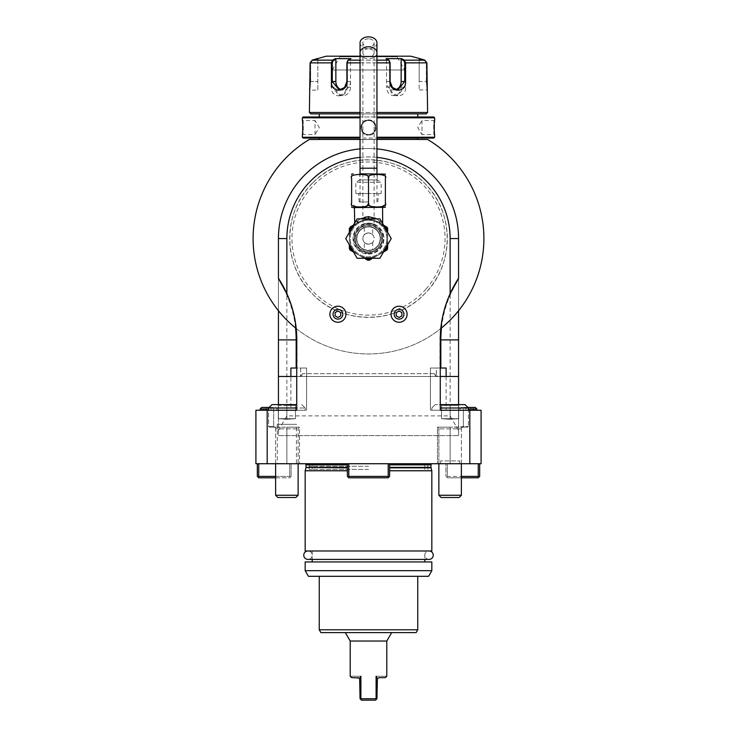 <?xml version="1.0" encoding="UTF-8"?>
<svg xmlns="http://www.w3.org/2000/svg" width="737" height="737" viewBox="0 0 737 737"><rect width="100%" height="100%" fill="white"/><g stroke="black" fill="none" stroke-linecap="round" stroke-linejoin="round"><path stroke-width="0.55" stroke-dasharray="3.69 2.76" d="M275.62 495.255L277.867 497.503L295.887 497.503L286.877 497.503L295.887 497.503L298.135 495.255L275.62 495.255L298.135 495.255L275.62 495.255L275.62 428.833L298.135 428.833L275.62 428.833C275.979 428.464 275.417 427.902 273.934 427.138L284.196 427.138L269.291 427.138L274.671 427.138L273.676 426.437L274.671 427.138L269.291 427.138L274.671 427.138L273.676 426.437L273.676 410.251L255.914 410.251L273.676 410.251L255.914 410.251L255.914 463.73L481.086 463.73L437.456 463.73L481.086 463.73L450.123 463.73L481.086 463.73L481.086 410.251L481.086 463.73L481.086 410.251L463.324 410.251L481.086 410.251L481.086 463.73L481.086 410.251L463.324 410.251L481.086 410.251L469.819 410.251L469.819 463.73M275.62 463.73L275.62 428.833C275.979 428.464 275.417 427.902 273.934 427.138L299.544 427.165L273.934 427.138L286.877 427.165L274.671 427.138L273.676 426.437L273.676 410.251L305.173 410.251L273.676 410.251L273.676 426.437L273.676 410.251L255.914 410.251L255.914 463.73L255.914 410.251L255.914 463.73L255.914 410.251L290.875 410.251L290.875 376.478M348.794 463.73L389.606 463.73L348.794 463.73L348.794 476.397L348.094 477.097L347.394 476.397L347.394 463.73L348.794 463.73L347.394 463.73M479.676 463.73L445.903 463.73L445.903 476.397L445.903 463.73L479.676 463.73L479.676 476.397L478.967 477.097L478.267 476.397L447.304 476.397L446.604 477.097L445.903 476.397L446.604 477.097L447.304 476.397L461.38 476.397M368.5 463.73L431.412 463.73L368.5 463.73M459.695 463.73L440.551 463.73L459.695 463.73L459.695 460.911L440.551 460.911L459.695 460.911M296.449 463.73L277.305 463.73L296.449 463.73L296.449 424.328L277.305 424.328L277.305 463.73M275.62 476.397L289.696 476.397L290.396 477.097L291.097 476.397L290.396 477.097L289.696 476.397L289.696 463.73L291.097 463.73L291.097 476.397L291.097 463.73L257.324 463.73L289.696 463.73L289.696 476.397L258.733 476.397L258.733 463.73M286.877 427.165L299.544 427.165L286.877 427.165L286.877 463.73L286.877 427.165M296.725 376.478L300.779 376.478L302.603 373.659L300.779 376.478L278.439 376.478L278.439 410.251L306.583 410.251L290.875 410.251M286.877 293.833A112.586 112.586 0 0 1 296.725 339.886L296.725 368.03L297.011 339.886A112.862 112.862 0 0 0 278.439 277.858L278.439 435.585L458.561 435.585L278.439 435.585L278.439 410.251L306.583 410.251L286.877 410.251M268.581 410.251L277.029 410.251L268.581 410.251L268.581 426.437L273.676 426.437L268.581 426.437L273.676 426.437L268.581 426.437L269.291 427.138L268.581 426.437L268.581 408.003L296.725 408.003M296.725 410.251L296.725 368.03L306.583 368.03L300.668 368.03L300.668 376.478L300.668 368.03L297.011 368.03L297.011 339.886A112.862 112.862 0 0 0 278.439 277.858L278.439 310.71M267.181 410.251L267.181 463.73M446.125 376.478L446.125 410.251L430.417 410.251L458.561 410.251L458.561 376.478L436.221 376.478L436.332 368.03L439.989 368.03L439.989 339.886A112.862 112.862 0 0 1 458.561 277.858A112.862 112.862 0 0 0 440.542 328.711A115.396 115.396 0 0 0 427.672 139.496L309.328 139.496A115.396 115.396 0 0 0 296.458 328.711A115.396 115.396 0 0 0 440.542 328.711A112.862 112.862 0 0 0 439.989 339.886A112.862 112.862 0 0 1 458.561 277.858L458.561 435.585L458.561 410.251L469.819 410.251M450.123 410.251L463.324 410.251L463.324 426.437L463.324 410.251L463.324 426.437L468.419 426.437L452.804 427.138L463.066 427.138L450.123 427.165L467.709 427.138L462.329 427.138L463.324 426.437L462.329 427.138L467.709 427.138L462.329 427.138L463.324 426.437L463.324 410.251L431.827 410.251L463.324 410.251L431.827 410.251L440.275 410.251L440.275 368.03L430.417 368.03L436.332 368.03L436.332 376.478L440.275 376.478M461.38 495.255L459.133 497.503L441.113 497.503L450.123 497.503L441.113 497.503L438.865 495.255L461.38 495.255L438.865 495.255L461.38 495.255L461.38 428.833L438.865 428.833L461.38 428.833C461.021 428.464 461.583 427.902 463.066 427.138C461.583 427.902 461.021 428.464 461.38 428.833L461.38 463.73M450.123 427.165L437.456 427.165L450.123 427.165L450.123 463.73L450.123 427.165M376.948 157.377A81.623 81.623 0 0 0 360.052 157.377M386.796 238.567A18.296 18.296 0 0 0 368.5 220.271A18.296 18.296 0 0 0 350.204 238.567A18.296 18.296 0 0 0 368.5 256.863A18.296 18.296 0 0 0 386.796 238.567A18.296 18.296 0 0 0 368.5 220.271A18.296 18.296 0 0 0 350.204 238.567A18.296 18.296 0 0 0 368.5 256.863A18.296 18.296 0 0 0 386.796 238.567M391.052 314.248A8.024 8.024 0 0 0 399.076 322.262A8.024 8.024 0 0 0 407.1 314.248A8.024 8.024 0 0 0 399.076 306.224A8.024 8.024 0 0 0 391.052 314.248M329.9 314.248A8.024 8.024 0 0 0 337.924 322.262A8.024 8.024 0 0 0 345.948 314.248A8.024 8.024 0 0 0 337.924 306.224A8.024 8.024 0 0 0 329.9 314.248M446.125 368.03L430.417 368.03L440.275 368.03L440.275 339.886A112.586 112.586 0 0 1 440.855 328.462A115.396 115.396 0 0 1 296.145 328.462M436.221 376.478L434.397 373.659L436.221 376.478L438.423 376.478L436.221 376.478M309.328 139.496L307.697 140.491L309.328 139.496C307.679 140.491 307.679 140.491 309.328 139.496C307.679 140.491 307.679 140.491 309.328 139.496C307.679 140.491 307.679 140.491 309.328 139.496C307.679 140.491 307.679 140.491 309.328 139.496L308.02 140.168M296.725 368.03L290.875 368.03M278.439 410.251L278.439 404.622L278.439 410.251M298.577 376.478L438.423 376.478L298.577 376.478L438.423 376.478L435.226 375.529L438.423 376.478L298.577 376.478L301.774 375.529L298.577 376.478M434.397 373.659L435.797 376.073L434.397 373.659L302.603 373.659L301.203 376.073L302.603 373.659L434.397 373.659M446.125 410.251L440.275 410.251M468.419 410.251L459.971 410.251L476.857 410.251L468.419 410.251L468.419 426.437L468.419 408.003L440.275 408.003M458.561 404.622L458.561 376.478M458.561 310.71L458.561 277.858M458.561 430.509L450.123 415.88L286.877 415.88L278.439 430.509M286.877 415.88L286.877 238.567A81.623 81.623 0 0 1 368.5 156.944A81.623 81.623 0 0 1 450.123 238.567L450.123 415.88M312.774 182.84A78.804 78.804 0 0 1 424.226 182.84A78.804 78.804 0 0 1 424.226 294.293A78.804 78.804 0 0 1 312.774 294.293A78.804 78.804 0 0 1 312.774 182.84C341.775 152.292 395.225 152.301 424.226 182.84C454.775 211.841 454.766 265.302 424.226 294.293C395.225 324.833 341.784 324.842 312.774 294.284C282.225 265.283 282.243 211.823 312.774 182.84M278.439 278.374L278.439 238.567A90.061 90.061 0 0 1 368.5 148.496A90.061 90.061 0 0 1 458.561 238.567A90.061 90.061 0 0 0 368.5 148.496A90.061 90.061 0 0 0 278.439 238.567A90.061 90.061 0 0 1 368.5 148.496A90.061 90.061 0 0 1 458.561 238.567L458.561 278.374M440.275 339.886L440.275 368.03M376.948 139.496L360.052 139.496L376.948 139.496M318.679 139.496L418.321 139.496M440.855 328.462A112.586 112.586 0 0 1 450.123 293.833M376.948 148.892A90.061 90.061 0 0 0 360.052 148.892M376.948 139.431L360.052 139.431M417.75 138.077L319.25 138.077L417.75 138.086M319.25 139.431L417.75 139.431M433.798 138.086L376.948 138.086M360.052 138.086L303.202 138.086M434.646 137.239L376.948 137.239M434.646 117.819L376.948 117.819M368.5 119.928C378.394 119.486 378.394 135.571 368.5 135.129C378.394 135.58 378.394 119.486 368.5 119.928C358.606 119.486 358.606 135.571 368.5 135.129C358.606 135.58 358.606 119.486 368.5 119.928L368.5 120.5C359.444 120.011 359.435 135.046 368.5 134.567C377.556 135.046 377.565 120.011 368.5 120.5C377.556 120.011 377.565 135.046 368.5 134.567C359.444 135.046 359.435 120.011 368.5 120.5A7.038 7.038 0 0 1 375.538 127.529A7.038 7.038 0 0 1 368.5 134.567A7.038 7.038 0 0 1 361.462 127.529A7.038 7.038 0 0 1 368.5 120.5A7.038 7.038 0 0 0 361.462 127.529A7.038 7.038 0 0 0 368.5 134.567A7.038 7.038 0 0 0 375.538 127.529A7.038 7.038 0 0 0 368.5 120.5L368.5 119.928M434.609 120.223L434.544 120.85M434.415 122.241L434.342 123.134M434.305 123.788L434.268 124.525M434.222 125.603L434.204 126.746M434.194 127.529L434.204 128.321M434.222 129.491L434.268 130.532M434.305 131.315L434.351 131.978M434.415 132.853L434.544 134.217M434.609 134.843L434.075 134.567C433.596 135.046 433.605 120.011 434.075 120.5C433.596 120.02 433.605 135.055 434.075 134.567L421.979 134.567L421.979 120.5L434.075 120.5L434.646 119.928L434.075 120.49M360.052 137.239L302.354 137.239M360.052 117.819L302.354 117.819M302.391 134.843L302.456 134.208M302.585 132.872L302.649 131.969M302.695 131.297L302.732 130.532M302.778 129.472L302.796 128.321M302.806 127.529L302.796 126.736M302.778 125.594L302.732 124.525M302.695 123.752L302.649 123.07M302.585 122.204L302.456 120.85M302.391 120.223L302.925 120.5C303.404 120.02 303.395 135.055 302.925 134.567C303.404 135.046 303.395 120.011 302.925 120.5L315.021 120.5L315.021 134.567L302.925 134.567L302.354 135.129L302.925 134.567M433.798 116.98L303.202 116.98M319.25 116.98L417.75 116.98M319.25 113.885L417.75 113.885L319.25 113.885M360.052 113.885L376.948 113.885M426.198 113.885L310.802 113.885M360.052 112.475L376.948 112.475M426.898 81.512L426.345 81.512L426.345 62.866L424.659 60.692L426.345 62.866L426.345 81.512L427.045 89.96L426.345 81.512L419.16 81.512L419.16 89.96L419.16 81.512L426.898 81.512L427.055 85.722M404.466 60.148L424.798 60.148L424.659 60.692L419.16 59.246L419.16 81.512L419.16 59.246L424.659 60.692L424.798 60.148L426.898 62.866L405.571 62.866L404.466 60.148L403.894 60.692L401.14 59.246L401.14 87.141A8.448 7.315 -90 0 1 393.834 95.589A8.448 7.315 -90 0 1 386.52 87.141L390.113 87.141L392.406 93.092L397.768 95.589L404.733 87.141L404.733 62.866L403.894 60.692M401.14 59.246L401.656 58.656L386.013 58.656L389.578 60.968L388.832 60.148L389.827 62.866L389.827 87.141C389.633 98.703 406.502 98.767 405.58 87.141L405.58 81.512M389.376 60.756L390.113 62.866L389.827 87.141M333.041 59.881L332.267 62.866L332.267 87.141L331.42 87.141C330.48 98.721 347.348 98.749 347.173 87.141L347.173 62.866L348.168 60.148L347.624 60.756M312.341 60.692L310.655 62.866L310.655 81.512L309.955 89.96L310.655 81.512L310.655 62.866L312.341 60.692L317.84 59.246L312.341 60.692L312.202 60.148L312.341 60.692M317.84 89.96L317.84 58.656L317.84 89.96L309.429 90.273M309.604 89.03L309.687 88.376M309.733 88.016L309.816 87.169M309.899 86.321L309.955 85.575M310.001 84.856L310.056 83.696M310.093 81.871L310.102 62.866L312.202 60.148L332.534 60.148L331.429 62.866L332.267 62.866M427.092 86.192L427.184 87.178M427.257 87.906L427.331 88.578M427.377 88.919L427.478 89.656M427.497 89.813L427.571 90.273M427.607 112.475L309.393 112.475M347.173 87.141L346.887 62.866L347.735 60.692L350.48 59.246L350.48 87.141A8.448 7.315 90 0 1 343.166 95.589A8.448 7.315 90 0 1 335.86 87.141L332.267 87.141L339.232 95.589L344.584 93.102L346.887 87.141L350.48 87.141M389.265 60.692L386.52 59.246L389.265 60.692L388.832 60.148L348.168 60.148L347.422 60.968L350.987 58.656L347.735 60.692M419.16 58.656L419.16 59.246L419.16 58.656M360.052 56.187L376.948 56.187M395.787 89.647A8.448 7.315 -90 0 1 393.834 89.96A8.448 7.315 -90 0 1 386.52 81.512L386.52 59.246L386.013 58.656L386.52 59.246L386.52 87.141M339.232 89.96L343.166 89.96A8.448 7.315 90 0 0 350.48 81.512L350.48 59.246L350.987 58.656L335.344 58.656L335.86 59.246L335.86 87.141M343.166 89.96A8.448 7.315 90 0 1 341.213 89.647M410.721 56.187L326.279 56.187M397.63 56.187L339.37 56.187L397.63 56.187A0.562 0.562 90 0 0 397.068 56.749L339.932 56.813L397.068 56.813L404.668 69.978L332.332 69.978L404.668 69.978M332.332 69.978L339.932 56.749L397.068 56.749L339.932 56.749A0.562 0.562 -90 0 0 339.37 56.187M335.86 59.246L333.106 60.692M315.021 134.567L315.021 120.5L319.25 127.529L315.021 134.567M421.979 120.5L421.979 134.567L417.75 127.529L421.979 120.5M426.05 289.033A76.547 76.547 0 0 1 315.565 293.86A76.547 76.547 0 0 1 315.574 183.273A76.547 76.547 0 0 1 426.05 188.101A76.547 76.547 0 0 1 426.05 289.033M468.419 408.003L465.038 404.622L435.208 404.622L465.038 404.622L440.79 404.622L450.123 404.622L450.123 405.359L441.527 405.359L458.718 405.359L441.527 405.359L458.718 405.359L450.123 405.359L450.123 404.622L440.275 404.622M440.79 404.622L441.527 405.359L440.79 404.622L441.527 405.359L441.527 418.699L458.718 418.699L458.718 405.359L459.455 404.622L458.718 405.359L458.718 418.699L450.196 419.261L458.718 418.699L450.123 418.699L450.123 405.359L450.123 419.261L450.123 418.699L441.527 418.699L450.049 419.261L441.527 418.699L441.527 405.359L440.79 404.622M450.123 404.622L450.123 405.359L450.123 404.622M459.455 404.622L458.718 405.359L459.455 404.622M450.123 418.699L458.718 418.699L458.718 405.359L458.718 418.699L450.196 419.261L458.718 418.699L450.123 418.699L450.123 405.359L450.123 419.261L450.123 418.699L441.527 418.699L450.123 418.699M441.527 418.699L450.049 419.261L441.527 418.699L441.527 405.359L441.527 418.699M468.419 408.961L476.857 408.961M475.337 407.441L461.5 407.441L459.971 408.961L459.971 410.251M467.857 407.441L461.5 407.441M463.545 407.441L465.977 407.441L463.545 407.441L463.545 410.251L473.292 410.251L463.545 410.251M470.851 407.441L465.977 407.441L473.292 407.441L470.851 407.441L470.851 410.251L470.851 407.441M465.977 407.441L465.977 410.251L465.977 407.441M473.292 407.441L473.292 410.251M387.634 244.822L387.634 238.567A19.134 19.134 0 0 0 368.5 219.423A19.134 19.134 0 0 0 349.366 238.567A19.134 19.134 0 0 0 368.5 257.701A19.134 19.134 0 0 0 387.634 238.567A19.134 19.134 0 0 1 368.5 257.701A19.134 19.134 0 0 1 349.366 238.567A19.134 19.134 0 0 0 358.928 255.14L350.121 250.055A21.668 21.668 0 0 1 349.366 248.728L349.366 244.822M376.57 218.861L378.892 220.492L379.472 222.887L368.5 219.423L357.528 222.887L358.108 220.492L357.233 221.026C353.474 223.624 353.474 223.624 357.233 221.026C353.474 223.624 353.474 223.624 357.233 221.026L360.43 218.861M374.129 217.673L368.5 216.614C364.981 216.54 361.517 217.839 358.108 220.492L357.528 222.887L368.5 219.423L379.472 222.887L378.892 220.492L376.312 218.714M374.94 218.014L374.239 217.719M384.272 226.471L379.362 222.767L378.892 220.492L379.767 221.026C383.526 223.624 383.526 223.624 379.767 221.026C383.526 223.624 383.526 223.624 379.767 221.026L378.892 220.492L379.242 222.703L380.614 223.458A2.819 2.128 120 0 1 379.767 221.026L380.614 223.458C385.11 226.056 385.11 226.056 380.614 223.458C385.11 226.056 385.11 226.056 380.614 223.458L379.472 222.887A19.134 19.134 0 0 1 387.634 238.567A19.134 19.134 0 0 0 368.5 219.423A19.134 19.134 0 0 0 349.366 238.567L349.366 229.143L357.528 222.887A19.134 19.134 0 0 0 358.928 255.14L364.345 258.263L358.928 255.14A19.134 19.134 0 0 0 378.072 255.14L383.489 252.017M383.774 207.604L354.423 207.604M385.387 203.449L384.963 204.794L379.693 207.152M379.444 207.18L370.536 206.185L368.5 203.384L366.215 206.305L356.699 207.079M385.387 203.384C385.387 208.156 385.387 208.156 385.387 203.384L385.387 178.05C385.387 173.278 385.387 173.278 385.387 178.05C389.099 173.287 364.778 173.287 368.5 178.05L368.5 203.384M356.57 207.06L351.706 204.066L351.613 203.384C351.613 208.156 351.613 208.156 351.613 203.384L351.706 177.387M351.613 178.05C351.613 173.278 351.613 173.278 351.613 178.05C347.919 173.278 372.213 173.287 368.5 178.05M383.774 173.831L359.776 173.831L377.224 173.831L359.776 173.831L359.776 179.911L355.833 182.279L381.167 182.279L381.167 193.536L355.833 193.536L381.167 193.536M355.833 193.536L355.833 182.279L381.167 182.279L377.224 179.911L359.776 179.911L377.224 179.911L377.224 173.831M368.5 193.536L358.477 193.536L368.5 193.536M368.5 201.975L359.214 201.975L368.5 201.975M376.948 42.82A8.448 5.97 0 0 1 368.5 48.789A8.448 5.97 0 0 1 360.052 42.82M368.5 38.84A5.629 3.98 180 0 0 362.871 42.82A5.629 3.98 180 0 0 368.5 46.799A5.629 3.98 180 0 0 374.129 42.82A5.629 3.98 180 0 0 368.5 38.84M376.948 168.202L362.871 168.202L362.871 224.149L368.5 223.09L362.871 224.149M374.129 224.149L368.5 223.09L374.129 224.149L374.129 168.202L360.052 168.202M368.5 223.09A15.477 15.477 0 0 1 383.977 238.567A15.477 15.477 0 0 1 368.5 254.044A15.477 15.477 0 0 1 353.023 238.567A15.477 15.477 0 0 1 368.5 223.09A15.477 15.477 0 0 1 383.977 238.567A15.477 15.477 0 0 1 368.5 254.044A15.477 15.477 0 0 1 353.023 238.567A15.477 15.477 0 0 1 368.5 223.09M382.577 238.567A14.077 14.077 0 0 0 368.5 224.49A14.077 14.077 0 0 0 354.423 238.567A14.077 14.077 0 0 0 368.5 252.634A14.077 14.077 0 0 0 382.577 238.567A14.077 14.077 0 0 0 368.5 224.49A14.077 14.077 0 0 0 354.423 238.567A14.077 14.077 0 0 0 368.5 252.634A14.077 14.077 0 0 1 354.423 238.567A14.077 14.077 0 0 1 368.5 224.49A14.077 14.077 0 0 1 382.577 238.567A14.077 14.077 0 0 1 368.5 252.634A14.077 14.077 0 0 0 382.577 238.567A14.077 14.077 0 0 0 368.5 224.49A14.077 14.077 0 0 0 354.423 238.567A14.077 14.077 0 0 0 368.5 252.634A14.077 14.077 0 0 0 382.577 238.567A14.077 14.077 0 0 1 368.5 252.634A14.077 14.077 0 0 1 354.423 238.567A14.077 14.077 0 0 0 368.5 252.634A14.077 14.077 0 0 0 382.577 238.567A14.077 14.077 0 0 0 368.5 224.49A14.077 14.077 0 0 0 354.423 238.567A14.077 14.077 0 0 1 368.5 224.49A14.077 14.077 0 0 1 382.577 238.567M380.458 238.567A11.958 11.958 0 0 0 368.5 226.6A11.958 11.958 0 0 0 356.542 238.567A11.958 11.958 0 0 0 368.5 250.525A11.958 11.958 0 0 0 380.458 238.567A11.958 11.958 0 0 0 368.5 226.6A11.958 11.958 0 0 0 356.542 238.567A11.958 11.958 0 0 0 368.5 250.525A11.958 11.958 0 0 0 380.458 238.567A11.958 11.958 0 0 1 368.5 250.525A11.958 11.958 0 0 1 356.542 238.567M364.281 249.76C367.09 250.598 369.91 250.598 372.719 249.76C369.91 250.598 367.09 250.598 364.281 249.76L364.281 242.289C364.502 242.989 365.911 243.625 368.5 244.196A5.629 5.629 0 0 0 374.129 238.567A5.629 5.629 0 0 0 368.5 232.938C371.089 233.509 372.498 234.145 372.719 234.845C372.498 234.145 371.089 233.509 368.5 232.938A5.629 5.629 0 0 0 362.871 238.567A5.629 5.629 0 0 0 368.5 244.196A5.629 5.629 0 0 0 374.129 238.567A5.629 5.629 0 0 0 368.5 232.938A5.629 5.629 0 0 0 362.871 238.567A5.629 5.629 0 0 0 368.5 244.196C371.089 243.625 372.498 242.989 372.719 242.289C372.498 242.989 371.089 243.625 368.5 244.196C365.911 243.625 364.502 242.989 364.281 242.289M372.719 227.374C369.91 226.526 367.09 226.526 364.281 227.374C367.09 226.526 369.91 226.526 372.719 227.374L372.719 234.845M364.281 234.845C364.502 234.145 365.911 233.509 368.5 232.938C365.911 233.509 364.502 234.145 364.281 234.845L364.281 227.374M372.719 242.289L372.719 249.76M353.281 225.255L356.386 223.458C351.89 226.056 351.89 226.056 356.386 223.458C351.89 226.056 351.89 226.056 356.386 223.458L357.638 222.767A1.41 1.004 -134.6 0 0 357.758 222.703L357.528 222.887A19.134 19.134 0 0 0 358.928 255.14A19.134 19.134 0 0 0 387.634 238.567L387.634 248.728A21.668 21.668 0 0 1 386.879 250.055L378.072 255.14A19.134 19.134 0 0 0 387.634 238.567L387.634 232.312M391.246 238.567L379.877 258.263L357.123 258.263L345.754 238.567L357.123 218.861L379.877 218.861L391.246 238.567M387.634 229.143L387.634 238.567A19.134 19.134 0 0 0 379.472 222.887L387.634 229.143L386.824 227.051M383.489 225.117L380.614 223.458L383.489 225.117M384.152 225.504L385.258 226.139M387.045 229.723L386.354 228.396L386.879 227.079M367.735 260.225L365.405 258.88A20.544 20.544 0 0 0 371.595 258.88L369.265 260.225A21.668 21.668 0 0 1 367.735 260.225M353.511 252.017L358.928 255.14A19.134 19.134 0 0 0 378.072 255.14L372.655 258.263L378.072 255.14A19.134 19.134 0 0 0 379.472 222.887A19.134 19.134 0 0 1 387.634 238.567M349.366 232.312L349.366 238.567A19.134 19.134 0 0 0 378.072 255.14M349.366 231.096A20.544 20.544 0 0 1 350.646 228.396L350.001 227.282L349.366 229.143M368.5 216.614L368.5 219.423C363.875 219.663 360.218 220.814 357.528 222.887L352.728 226.471M354.423 222.97L353.023 225.402L356.386 223.458A2.819 2.128 60 0 0 357.233 221.026A2.819 2.128 -120 0 1 356.386 223.458L353.511 225.117L357.638 222.767L358.108 220.492L357.758 222.703M401.886 312.617L401.886 315.869L399.076 317.49L396.257 315.869L396.257 312.617L399.076 310.996L401.886 312.617M340.743 312.617L340.743 315.869L337.924 317.49L335.114 315.869L335.114 312.617L337.924 310.996L340.743 312.617M268.581 408.003L271.962 404.622L286.877 404.622L286.877 405.359L286.877 404.622L296.21 404.622L271.962 404.622L296.725 404.622M277.545 404.622L278.282 405.359L295.473 405.359L278.282 405.359L277.545 404.622L278.282 405.359L278.282 418.699L295.473 418.699L295.473 405.359L286.877 405.359L295.473 405.359L296.21 404.622L295.473 405.359L295.473 418.699L286.951 419.261L295.473 418.699L286.877 418.699L286.877 405.359L286.877 419.261L286.877 418.699L278.282 418.699L286.804 419.261L278.282 418.699L278.282 405.359L277.545 404.622M286.877 408.003L305.173 408.003L286.877 408.003M286.877 404.622L286.877 405.359L286.877 404.622M296.21 404.622L295.473 405.359L296.21 404.622M286.877 418.699L295.473 418.699L295.473 405.359L295.473 418.699L286.951 419.261L295.473 418.699L286.877 418.699L286.877 405.359L286.877 419.261L286.877 418.699L278.282 418.699L286.877 418.699M278.282 418.699L286.804 419.261L278.282 418.699L278.282 405.359L278.282 418.699M260.143 408.961L268.581 408.961M269.143 407.441L261.663 407.441M263.708 407.441L266.149 407.441L263.708 407.441L263.708 410.251L273.455 410.251L263.708 410.251M271.023 407.441L266.149 407.441L273.455 407.441L271.023 407.441L271.023 410.251L271.023 407.441M266.149 407.441L266.149 410.251L266.149 407.441M273.455 407.441L273.455 410.251M388.206 463.73L388.206 476.397L348.794 476.397M388.206 476.397L388.906 477.097L389.606 476.397L389.606 463.73M388.906 477.097L388.206 477.797L348.794 477.797L348.094 477.097M447.304 463.73L447.304 476.397L447.304 463.73M478.267 463.73L478.267 476.397M478.967 477.097L478.267 477.797L447.304 477.797L446.604 477.097L447.304 477.797L461.38 477.797M305.173 470.768L347.394 470.768M389.606 470.768L431.827 470.768M305.173 550.981L431.827 550.981M368.5 550.981L424.788 550.981L368.5 550.981M368.5 561.953L424.788 561.953L368.5 561.953M431.827 561.953L305.173 561.953M428.575 576.306L308.425 576.306M431.827 570.678L305.173 570.678M368.5 576.306L417.75 576.306L368.5 576.306M319.25 629.785L417.75 629.785M320.871 632.604L416.129 632.604M368.5 632.604L391.669 632.604L368.5 632.604M386.796 641.043L350.204 641.043M359.656 678.611L360.9 676.225C346.878 676.225 346.878 676.225 360.9 676.225L360.9 698.74L376.1 698.74L376.377 699.312L375.538 700.15L361.462 700.15L360.052 698.74L359.573 678.482M376.1 676.225C390.122 676.225 390.122 676.225 376.1 676.225L377.344 678.611L376.948 698.74L376.377 699.312M360.9 698.74L360.623 699.312M351.613 677.635L357.804 677.635M378.514 677.736L385.387 677.635M379.196 677.635L377.344 678.611M440.551 463.73L440.551 460.911M277.305 424.328L296.449 424.328M275.62 477.797L289.696 477.797L290.396 477.097L289.696 477.797L258.733 477.797L257.324 476.397L257.324 463.73M258.033 477.097L258.733 476.397M368.5 466.263L309.116 466.263L368.5 466.263M368.5 469.358L309.116 469.358L368.5 469.358M356.819 238.567A11.681 11.681 0 0 0 368.5 250.248A11.681 11.681 0 0 0 380.181 238.567A11.681 11.681 0 0 1 368.5 250.248A11.681 11.681 0 0 1 356.819 238.567A11.681 11.681 0 0 1 368.5 226.885A11.681 11.681 0 0 1 380.181 238.567A11.681 11.681 0 0 0 368.5 226.885A11.681 11.681 0 0 0 356.819 238.567A11.681 11.681 0 0 1 368.5 226.885A11.681 11.681 0 0 1 380.181 238.567M368.5 253.482A14.915 14.915 0 0 1 353.585 238.567A14.915 14.915 0 0 1 368.5 223.652A14.915 14.915 0 0 1 383.415 238.567A14.915 14.915 0 0 1 368.5 253.482M429.017 559.42A4.219 4.219 0 0 1 424.788 555.201A4.219 4.219 0 0 1 429.017 550.981L307.983 550.981A4.219 4.219 0 0 1 312.212 555.201A4.219 4.219 0 0 1 307.992 559.42M296.725 339.886L297.011 339.886A112.862 112.862 0 0 0 278.439 277.858M450.123 238.567L458.561 238.567M286.877 238.567L278.439 238.567M441.472 327.956A112.015 112.015 0 0 1 458.561 279.415M368.5 135.129L368.5 134.567L368.5 135.129M376.948 62.866L360.052 62.866M376.948 60.148L360.052 60.148M310.102 62.866L331.429 62.866M310.102 81.512L317.84 81.512L310.102 81.512M346.887 62.866L390.113 62.866M405.58 87.141L401.14 87.141M405.58 62.866L404.733 62.866M427.607 90.522L427.045 89.96L427.607 90.522L427.045 89.96L419.16 89.96M390.113 81.512L386.52 81.512M350.48 81.512L346.887 81.512M357.528 222.887A19.134 19.134 0 0 0 349.366 238.567A19.134 19.134 0 0 1 357.528 222.887C360.218 220.814 363.875 219.663 368.5 219.423L368.5 218.861M376.948 52.769A8.448 5.97 0 0 1 368.5 58.739A8.448 5.97 0 0 1 360.052 52.769M368.5 48.789A5.629 3.98 180 0 0 362.871 52.769A5.629 3.98 180 0 0 368.5 56.749A5.629 3.98 180 0 0 374.129 52.769A5.629 3.98 180 0 0 368.5 48.789M362.871 42.82L362.871 168.202L374.129 168.202L374.129 42.82M381.867 238.567A13.367 13.367 0 0 0 368.5 225.2A13.367 13.367 0 0 0 355.133 238.567A13.367 13.367 0 0 0 368.5 251.934A13.367 13.367 0 0 0 381.867 238.567A13.367 13.367 0 0 0 368.5 225.2A13.367 13.367 0 0 0 355.133 238.567A13.367 13.367 0 0 0 368.5 251.934A13.367 13.367 0 0 0 381.867 238.567M387.634 231.096L387.358 230.405M384.539 251.4A20.544 20.544 0 0 0 387.634 246.038M349.366 246.038A20.544 20.544 0 0 0 352.461 251.4M295.528 327.956A112.015 112.015 0 0 0 278.439 279.415M430.979 464.854L389.606 464.854M306.021 464.854L347.394 464.854M306.021 467.387L347.394 467.387M430.979 467.387L389.606 467.387M431.044 467.829L389.606 467.829M305.956 467.829L347.394 467.829M355.409 238.567A13.091 13.091 0 0 0 368.5 251.649A13.091 13.091 0 0 0 381.591 238.567A13.091 13.091 0 0 0 368.5 225.476A13.091 13.091 0 0 0 355.409 238.567M298.135 495.255L298.135 428.833L299.544 427.165L299.544 463.73L299.544 427.165L298.135 428.833L298.135 463.73M438.865 463.73L438.865 428.833L437.456 427.165L437.456 463.73L437.456 427.165L438.865 428.833L438.865 495.255M306.583 368.03L306.583 410.251L306.583 368.03M430.417 368.03L430.417 410.251L430.417 368.03M397.768 89.96L393.834 89.96M339.232 95.589L343.166 95.589M397.768 95.589L393.834 95.589M302.363 119.928L302.925 120.49M434.637 135.129L434.075 134.567M431.827 410.251L431.827 408.003L435.208 404.622L431.827 408.003L431.827 410.251M468.419 426.437L467.709 427.138L468.419 426.437M368.5 219.423C373.125 219.663 376.782 220.814 379.472 222.887C376.782 220.814 373.125 219.663 368.5 219.423M359.214 201.975L358.477 193.536M377.786 201.975L378.523 193.536M376.948 201.975L376.948 173.831M360.052 201.975L360.052 173.831M382.577 222.97L383.977 225.402M385.967 226.545L384.447 225.669M305.173 410.251L305.173 408.003L301.792 404.622L305.173 408.003L305.173 410.251M275.5 407.441L277.029 408.961L277.029 410.251M312.212 550.981L312.212 559.42L424.788 559.42L424.788 550.981M309.393 463.73L309.393 466.263M427.607 463.73L427.607 466.263M309.116 466.263L309.116 469.358M427.884 466.263L427.884 469.358M424.788 469.358L424.788 463.73M312.212 469.358L312.212 463.73M429.017 550.981L307.983 550.981"/><path stroke-width="1.11" d="M469.819 463.73L469.819 410.251L481.086 410.251L481.086 463.73L255.914 463.73L255.914 410.251L296.725 410.251L296.725 339.886A112.586 112.586 0 0 0 286.877 293.833L286.877 238.567L278.439 238.567L278.439 278.374A112.586 112.586 0 0 1 286.877 293.833L278.439 278.374M298.135 495.255L295.887 497.503L277.867 497.503L275.62 495.255L298.135 495.255L298.135 463.73M286.877 410.251L296.725 410.251M296.725 368.03L290.875 368.03L290.875 376.478M278.439 310.71L278.439 376.478L296.725 376.478M438.865 495.255L441.113 497.503L459.133 497.503L461.38 495.255L438.865 495.255L438.865 463.73M267.181 463.73L267.181 410.251M469.819 410.251L440.275 410.251L440.275 339.886A112.586 112.586 0 0 1 450.123 293.833L450.123 238.567A81.623 81.623 0 0 0 376.948 157.377M360.052 157.377A81.623 81.623 0 0 0 286.877 238.567M417.75 138.086L417.75 139.431A2.819 2.819 0 0 0 418.321 139.496L427.672 139.496C429.321 140.491 429.321 140.491 427.672 139.496C429.321 140.491 429.321 140.491 427.672 139.496C429.321 140.491 429.321 140.491 427.672 139.496C429.321 140.491 429.321 140.491 427.672 139.496L429.303 140.491L427.672 139.496A115.396 115.396 0 0 1 440.855 328.462M296.145 328.462A115.396 115.396 0 0 1 309.328 139.496L308.02 140.168M278.439 404.622L278.439 376.478L278.439 404.622M440.275 376.478L458.561 376.478L458.561 310.71M440.275 339.886L440.837 339.886L440.837 368.03L446.125 368.03L446.125 376.478M440.275 410.251L450.123 410.251M440.837 368.03L440.275 368.03M360.052 139.431L319.25 139.431A2.819 2.819 0 0 1 318.679 139.496L309.328 139.496C307.679 140.491 307.679 140.491 309.328 139.496C307.679 140.491 307.679 140.491 309.328 139.496C307.679 140.491 307.679 140.491 309.328 139.496C307.679 140.491 307.679 140.491 309.328 139.496M458.561 278.374L450.123 293.833A112.586 112.586 0 0 1 458.561 278.374L458.561 238.567A90.061 90.061 0 0 0 376.948 148.892M360.052 148.892A90.061 90.061 0 0 0 278.439 238.567M458.561 404.622L458.561 376.478M417.75 139.431L376.948 139.431M319.25 138.086L319.25 139.431M376.948 138.086L433.798 138.086L434.646 137.239L434.646 135.129C434.157 135.562 434.157 119.477 434.646 119.928L434.609 120.223M360.052 137.239L302.354 137.239L303.202 138.086L360.052 138.086M376.948 137.239L434.646 137.239M376.948 117.819L434.646 117.819L434.646 119.928M434.544 120.85L434.415 122.241M434.342 123.134L434.305 123.788M434.268 124.525L434.222 125.603M434.204 126.746L434.194 127.529M434.204 128.321L434.222 129.491M434.268 130.532L434.305 131.333M434.351 131.978L434.415 132.853M434.544 134.217L434.609 134.843M302.354 137.239L302.354 135.129C302.843 135.58 302.843 119.505 302.354 119.928L302.354 117.819L360.052 117.819M302.456 134.208L302.585 132.872M302.649 131.969L302.695 131.297M302.732 130.532L302.778 129.472M302.796 128.321L302.806 127.529M302.796 126.736L302.778 125.594M302.732 124.525L302.695 123.752M302.649 123.07L302.585 122.204M302.456 120.85L302.391 120.223M302.354 117.819L303.202 116.98L360.052 116.98L319.25 116.98L319.25 113.885M417.75 113.885L417.75 116.98L376.948 116.98L433.798 116.98L434.646 117.819M360.052 112.475L309.393 112.475L310.802 113.885L360.052 113.885M376.948 113.885L426.198 113.885L427.607 112.475L426.898 62.866L424.798 60.148L419.16 58.444L424.798 60.148L404.466 60.148L405.58 62.866L405.58 81.512C406.52 93.092 389.652 93.12 389.827 81.512L389.827 62.866L388.832 60.148L386.013 58.656L401.656 58.656L404.466 60.148L403.894 60.692L404.733 62.866L404.733 81.512L397.768 89.96L392.416 87.473L390.113 81.512L390.113 62.866L389.265 60.692M376.948 112.475L427.607 112.475M335.86 59.246L335.344 58.656L332.534 60.148L335.344 58.656L350.987 58.656L348.168 60.148L347.173 62.866L347.173 81.512C347.367 93.074 330.498 93.138 331.42 81.512L331.429 62.866L332.534 60.148L333.106 60.692L335.86 59.246L335.86 81.512A8.448 7.315 90 0 0 341.213 89.647M360.052 56.187L326.279 56.187L312.202 60.148L310.102 62.866L309.393 112.475M389.376 60.756L388.832 60.148L376.948 60.148M360.052 60.148L348.168 60.148L347.624 60.756M347.735 60.692L346.887 62.866L346.887 81.512L344.594 87.463L339.232 89.96L332.267 81.512L332.267 62.866L333.106 60.692M309.531 89.564L309.604 89.03M309.816 87.169L309.899 86.321M309.955 85.575L310.001 84.856M310.056 83.696L310.093 81.871M403.894 60.692L401.14 59.246L401.14 81.512L405.58 81.512L405.58 62.866L404.733 62.866M405.571 62.866L426.898 62.866L426.898 81.512M427.055 85.722L427.092 86.192M427.184 87.178L427.257 87.906M310.102 62.866L331.429 62.866L331.42 87.141M376.948 56.187L410.721 56.187L419.16 58.444M401.14 59.246L401.656 58.656L404.466 60.148M401.14 81.512A8.448 7.315 -90 0 1 395.787 89.647M332.534 60.148L312.202 60.148L317.84 58.444M468.419 410.251L468.419 408.003L440.275 408.003M440.275 404.622L465.038 404.622L468.419 408.003M468.419 408.961L476.857 408.961L476.857 410.251M467.857 407.441L475.337 407.441L476.857 408.961M376.312 218.714L374.94 218.014M360.43 218.861L368.5 216.614L376.57 218.861M354.681 222.795L354.423 207.604L353.226 207.604L385.387 207.29M368.5 203.384L368.5 178.05C372.222 173.287 347.901 173.287 351.613 178.05L351.613 203.384C351.613 208.156 351.613 208.156 351.613 203.384C347.91 208.156 372.213 208.156 368.5 203.384C364.797 208.156 389.081 208.156 385.387 203.384C385.387 208.156 385.387 208.156 385.387 203.384L385.387 203.449M385.387 177.949L385.387 178.05C385.387 173.278 385.387 173.278 385.387 178.05C389.081 173.278 364.787 173.287 368.5 178.05M385.387 203.384L385.387 178.05M351.613 178.05C351.613 173.278 351.613 173.278 351.613 178.05M359.776 173.831L385.387 174.153M376.948 52.769A8.448 5.97 0 0 0 368.5 46.799A8.448 5.97 0 0 0 360.052 52.769L360.052 42.82A8.448 5.97 0 0 1 368.5 36.85A8.448 5.97 0 0 1 376.948 42.82L376.948 168.202L360.052 168.202L360.052 173.831M354.331 223.707L354.976 222.583M391.246 238.567L379.877 258.263L357.123 258.263L345.754 238.567L357.123 218.861L379.877 218.861L391.246 238.567M383.489 252.017L384.539 251.4A20.544 20.544 0 0 0 387.634 246.038L387.634 244.822M387.634 229.143L386.354 228.396L386.879 227.079L387.634 228.396L387.634 231.096A20.544 20.544 0 0 0 386.354 228.396L384.272 226.471M387.634 246.038L387.634 248.728A21.668 21.668 0 0 1 386.879 250.055L384.539 251.4M387.634 232.312L387.634 231.096M386.879 227.079L385.967 226.545M383.387 224.942L384.152 225.504M385.258 226.139L386.824 227.051M367.735 260.225L365.405 258.88A20.544 20.544 0 0 0 371.595 258.88L369.265 260.225A21.668 21.668 0 0 1 367.735 260.225M352.461 251.4L350.121 250.055A21.668 21.668 0 0 1 349.366 248.728L349.366 246.038A20.544 20.544 0 0 0 352.461 251.4L353.511 252.017M352.728 226.471L350.646 228.396A20.544 20.544 0 0 0 349.366 231.096L349.366 228.396L351.853 226.075M349.366 231.096L349.366 232.312M349.366 244.822L349.366 246.038M349.366 229.143L350.646 228.396L350.121 227.079L352.737 225.54M352.203 225.872L353.511 225.117M394.194 314.248A4.883 4.883 0 0 1 399.076 309.365A4.883 4.883 0 0 1 403.959 314.248A4.883 4.883 0 0 1 399.076 319.121A4.883 4.883 0 0 1 394.194 314.248M391.052 314.248A8.024 8.024 0 0 1 399.076 306.224A8.024 8.024 0 0 1 407.1 314.248A8.024 8.024 0 0 1 399.076 322.262A8.024 8.024 0 0 1 391.052 314.248A8.024 8.024 0 0 0 399.076 322.262A8.024 8.024 0 0 0 407.1 314.248A8.024 8.024 0 0 0 399.076 306.224A8.024 8.024 0 0 0 391.052 314.248M401.886 315.869L401.886 312.617L399.076 310.996L396.257 312.617L396.257 315.869L399.076 317.49L401.886 315.869M333.041 314.248A4.883 4.883 0 0 1 337.924 309.365A4.883 4.883 0 0 1 342.806 314.248A4.883 4.883 0 0 1 337.924 319.121A4.883 4.883 0 0 1 333.041 314.248M329.9 314.248A8.024 8.024 0 0 1 337.924 306.224A8.024 8.024 0 0 1 345.948 314.248A8.024 8.024 0 0 1 337.924 322.262A8.024 8.024 0 0 1 329.9 314.248A8.024 8.024 0 0 0 337.924 322.262A8.024 8.024 0 0 0 345.948 314.248A8.024 8.024 0 0 0 337.924 306.224A8.024 8.024 0 0 0 329.9 314.248M340.743 315.869L340.743 312.617L337.924 310.996L335.114 312.617L335.114 315.869L337.924 317.49L340.743 315.869M268.581 410.251L268.581 408.003L296.725 408.003M296.725 404.622L271.962 404.622L268.581 408.003M268.581 408.961L260.143 408.961L260.143 410.251M260.143 408.961L261.663 407.441L269.143 407.441M388.206 463.73L388.206 476.397L348.794 476.397L348.094 477.097L347.394 476.397L347.394 463.73M348.794 476.397L348.794 463.73M389.606 463.73L389.606 476.397L388.906 477.097L388.206 476.397M388.906 477.097L388.206 477.797L348.794 477.797L348.094 477.097M461.38 476.397L478.267 476.397L478.267 463.73M478.267 476.397L478.967 477.097L479.676 476.397L479.676 463.73M461.38 477.797L478.267 477.797L478.967 477.097M347.394 470.768L305.173 470.768L305.173 550.981L431.827 550.981L431.827 470.768L389.606 470.768M305.173 570.678L305.173 561.953L431.827 561.953L431.827 570.678L428.575 576.306L308.425 576.306L305.173 570.678L431.827 570.678M319.25 629.785L320.871 632.604L416.129 632.604L417.75 629.785L319.25 629.785L319.25 576.306M358.901 677.92L351.613 677.635L350.204 676.225L350.204 641.043L386.796 641.043L391.669 632.604M360.623 699.312L361.462 700.15L375.538 700.15L376.377 699.312L376.1 676.225L376.1 698.74L360.9 698.74L360.9 676.225C346.878 676.225 346.878 676.225 360.9 676.225L359.656 678.611L360.052 698.74L360.623 699.312L360.9 698.74M376.1 676.225C390.122 676.225 390.122 676.225 376.1 676.225L377.344 678.611L379.196 677.635L385.387 677.635L386.796 676.225L386.796 641.043M357.804 677.635L359.638 678.574M376.377 699.312L376.948 698.74L377.39 678.537M257.324 463.73L257.324 476.397L258.033 477.097L258.733 476.397L275.62 476.397M258.733 463.73L258.733 476.397M275.62 477.797L258.733 477.797L258.033 477.097M312.212 561.953L312.212 559.42L307.983 559.42A4.219 4.219 0 0 1 303.764 555.201A4.219 4.219 0 0 1 307.983 550.981M424.788 561.953L424.788 559.42L429.017 559.42A4.219 4.219 0 0 0 433.236 555.201A4.219 4.219 0 0 0 429.017 550.981M296.163 368.03L296.163 339.886L296.725 339.886M278.439 339.886L296.163 339.886A112.015 112.015 0 0 0 295.528 327.956M441.472 327.956A112.015 112.015 0 0 0 440.837 339.886L458.561 339.886M450.123 238.567L458.561 238.567M390.113 62.866L376.948 62.866M360.052 62.866L346.887 62.866M331.42 81.512L335.86 81.512M331.429 62.866L332.267 62.866M368.5 218.861L368.5 216.614M387.358 230.405L387.045 229.723M389.606 464.854L430.979 464.854L431.412 463.73M347.394 464.854L306.021 464.854L305.588 463.73M347.394 467.387L306.021 467.387L306.021 464.854M389.606 467.387L430.979 467.387L430.979 464.854M389.606 467.829L431.044 467.829L431.827 470.768M347.394 467.829L306.021 467.387M275.62 495.255L275.62 463.73M461.38 495.255L461.38 463.73M382.669 223.707L382.577 207.604M351.613 207.29L353.226 207.604M351.613 174.153L353.226 173.831M376.948 173.831L376.948 168.202M360.052 52.769L360.052 168.202M384.447 225.669L383.489 225.117M353.613 224.942L353.023 225.402M305.956 467.829L305.173 470.768M417.75 629.785L417.75 576.306M350.204 641.043L345.331 632.604M307.983 559.42L429.017 559.42"/></g></svg>

